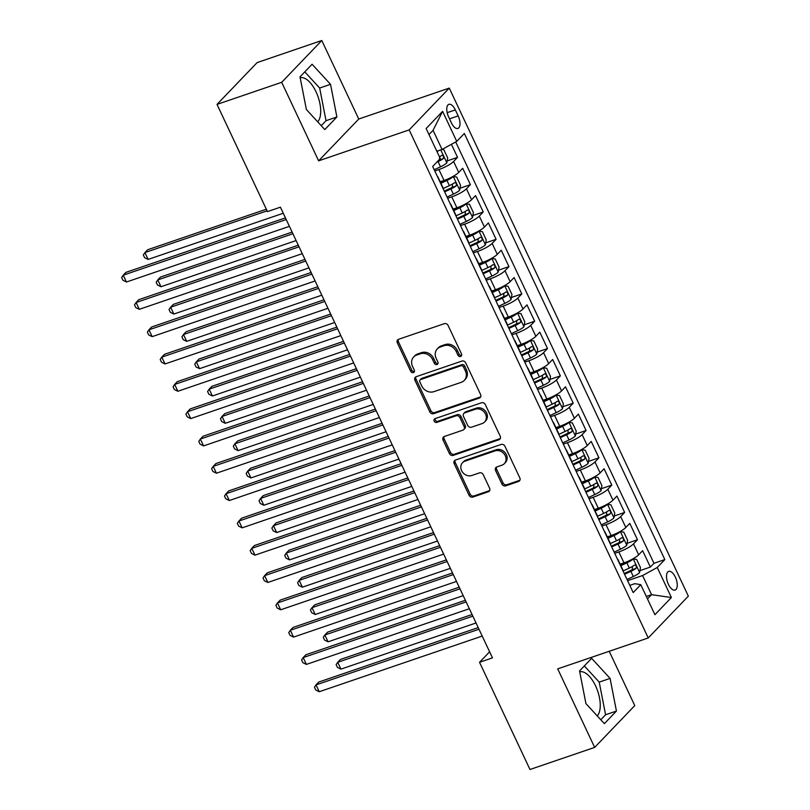 <?xml version="1.0" encoding="UTF-8"?>
<svg xmlns="http://www.w3.org/2000/svg" width="810" height="810" viewBox="0 0 810 810"><rect width="100%" height="100%" fill="white"/><g stroke="black" fill="none" stroke-linecap="round" stroke-linejoin="round"><path stroke-width="1.21" d="M460.617 356.461A2.116 1.823 -136.2 0 0 461.518 353.98L448.112 325.488A3.027 2.612 -136.2 0 0 444.305 323.676L398.601 339.289A3.027 2.612 -136.2 0 0 397.325 342.843L410.731 371.324A2.116 1.823 -136.2 0 0 414.285 370.109L412.553 366.424A9.69 8.353 -136.2 0 1 413.687 356.937A9.69 8.353 -136.2 0 1 416.644 355.074L420.451 353.767A9.69 8.353 -136.2 0 1 432.611 359.569L434.342 363.255A2.116 1.823 -136.2 0 0 437.896 362.05L436.165 358.354A9.69 8.353 -136.2 0 1 437.299 348.877A9.69 8.353 -136.2 0 1 440.255 347.004L444.062 345.698A9.69 8.353 -136.2 0 1 456.222 351.51L457.954 355.195A2.116 1.823 -136.2 0 0 460.617 356.461M597.253 715.918A24.067 11.158 71.1 0 0 595.593 685.898A24.067 11.158 71.1 0 0 579.737 671.824M675.358 577.115A9.872 4.576 71.1 0 0 668.696 571.394A9.872 4.576 71.1 0 0 668.422 584.344A9.872 4.576 71.1 0 0 675.074 590.075A9.872 4.576 71.1 0 0 675.358 577.115M300.176 77.74A24.067 11.158 -108.9 0 1 316.042 91.814A24.067 11.158 -108.9 0 1 317.702 121.834M501.927 484.026A3.027 2.612 -136.2 0 0 505.734 485.838L518.552 481.464A3.027 2.612 -136.2 0 0 519.828 477.91L504.944 446.269A3.027 2.612 -136.2 0 0 501.147 444.457L455.443 460.07A3.027 2.612 -136.2 0 0 454.167 463.624L469.051 495.254A3.027 2.612 -136.2 0 0 472.848 497.077L488.339 491.781A3.027 2.612 -136.2 0 0 489.615 488.227L483.246 474.69A3.027 2.612 -136.2 0 0 479.449 472.878L471.764 475.5A8.1 6.976 -136.2 0 1 462.449 472.088A8.1 6.976 -136.2 0 1 462.54 462.723A8.1 6.976 -136.2 0 1 465.011 461.163L495.102 450.876A8.1 6.976 -136.2 0 1 504.417 454.288A8.1 6.976 -136.2 0 1 504.326 463.664A8.1 6.976 -136.2 0 1 501.856 465.224L496.834 466.935A3.027 2.612 -136.2 0 0 495.558 470.488L501.927 484.026L503.02 482.892A3.027 2.612 -136.2 0 0 506.817 484.714L519.635 480.33A3.027 2.612 -136.2 0 0 519.919 480.208M557.705 668.878L594.651 747.407L529.983 769.5L479.54 662.296L492.47 657.872L280.402 207.188L267.462 211.612L217.019 104.399L281.688 82.306L318.634 160.836L409.171 129.904L648.243 637.956L557.705 668.878M479.317 398.075A3.027 2.612 -136.2 0 0 480.593 394.531L465.709 362.89A3.027 2.612 -136.2 0 0 461.913 361.078L416.208 376.69A3.027 2.612 -136.2 0 0 414.923 380.244L429.816 411.875A3.027 2.612 -136.2 0 0 433.613 413.687L479.317 398.075L480.401 396.951A3.027 2.612 -136.2 0 0 480.684 396.829M485.322 404.585L500.216 436.215A3.027 2.612 -136.2 0 1 498.94 439.769L453.235 455.382A3.027 2.612 -136.2 0 1 449.428 453.57L443.06 440.033A3.027 2.612 -136.2 0 1 444.336 436.479L462.875 430.15A3.027 2.612 -136.2 0 0 464.15 426.597L459.928 417.616A3.027 2.612 -136.2 0 0 456.121 415.803L436.823 422.395A2.116 1.823 -136.2 0 1 435.061 418.638L481.525 402.772A3.027 2.612 -136.2 0 1 485.322 404.585M639.951 570.625L650.349 567.071L642.634 550.689L638.675 554.809L633.531 543.885A12.342 2.551 154.8 0 1 618.85 551.944L614.729 553.351M627.092 543.318L637.49 539.764L629.775 523.371L625.826 527.492L620.683 516.567A12.342 2.551 154.8 0 1 606.001 524.627L601.881 526.034M614.243 516L624.642 512.447L616.926 496.054L612.967 500.185L607.824 489.26A12.342 2.551 154.8 0 1 593.143 497.31L589.022 498.717M601.385 488.683L611.783 485.129L604.078 468.747L600.119 472.868L594.975 461.943A12.342 2.551 154.8 0 1 580.294 470.002L576.173 471.41M588.536 461.366L598.934 457.822L591.219 441.43L587.26 445.551L582.127 434.626A12.342 2.551 154.8 0 1 567.435 442.685L563.314 444.093M575.687 434.059L586.076 430.505L578.37 414.112L574.412 418.243L569.268 407.319A12.342 2.551 154.8 0 1 554.587 415.368L550.466 416.775M562.828 406.742L573.227 403.188L565.512 386.805L561.563 390.926L556.419 380.001A12.342 2.551 154.8 0 1 541.738 388.051L537.607 389.468M549.98 379.424L560.378 375.88L552.663 359.488L548.704 363.609L543.561 352.684A12.342 2.551 154.8 0 1 528.879 360.744L524.758 362.151M537.121 352.117L547.519 348.563L539.804 332.171L535.856 336.302L530.712 325.377A12.342 2.551 154.8 0 1 516.031 333.426L511.91 334.834M524.272 324.8L534.671 321.246L526.956 304.864L522.997 308.985L517.853 298.06A12.342 2.551 154.8 0 1 503.172 306.109L499.051 307.517M511.414 297.483L521.812 293.929L514.107 277.546L510.148 281.667L505.005 270.742A12.342 2.551 154.8 0 1 490.323 278.802L486.202 280.209M498.565 270.175L508.964 266.622L501.248 250.229L497.289 254.36L492.156 243.425A12.342 2.551 154.8 0 1 477.465 251.485L473.344 252.892M485.716 242.858L496.105 239.304L488.4 222.912L484.441 227.043L479.297 216.118A12.342 2.551 154.8 0 1 464.616 224.167L460.495 225.575M472.858 215.541L483.256 211.987L475.541 195.605L471.582 199.726L466.449 188.801A12.342 2.551 154.8 0 1 451.757 196.86L447.636 198.268M460.009 188.224L470.397 184.68L462.692 168.288L458.733 172.409A12.342 2.551 154.8 0 1 444.052 180.468L440.215 181.774M638.675 554.809A12.342 2.551 -25.2 0 1 623.994 562.869L620.156 564.175M625.826 527.492A12.342 2.551 -25.2 0 1 611.145 535.552L607.297 536.868M612.967 500.185A12.342 2.551 -25.2 0 1 598.286 508.234L594.449 509.551M600.119 472.868A12.342 2.551 -25.2 0 1 585.438 480.927L581.59 482.233M587.26 445.551A12.342 2.551 -25.2 0 1 572.579 453.61L568.741 454.916M574.412 418.243A12.342 2.551 -25.2 0 1 559.73 426.293L555.883 427.609M561.563 390.926A12.342 2.551 -25.2 0 1 546.871 398.986L543.034 400.292M548.704 363.609A12.342 2.551 -25.2 0 1 534.023 371.668L530.185 372.975M535.856 336.302A12.342 2.551 -25.2 0 1 521.164 344.351L517.327 345.667M522.997 308.985A12.342 2.551 -25.2 0 1 508.315 317.034L504.478 318.35M510.148 281.667A12.342 2.551 -25.2 0 1 495.467 289.727L491.619 291.033M497.289 254.36A12.342 2.551 -25.2 0 1 482.608 262.41L478.771 263.726M484.441 227.043A12.342 2.551 -25.2 0 1 469.759 235.092L465.912 236.409M471.582 199.726A12.342 2.551 -25.2 0 1 456.901 207.785L453.063 209.091M448.608 116.893L451.433 122.897A9.568 4.435 71.1 0 0 457.893 128.446A9.568 4.435 71.1 0 0 458.156 115.891L455.331 109.887A9.568 4.435 71.1 0 0 448.882 104.338A9.568 4.435 71.1 0 0 448.608 116.893M409.171 129.904L449.277 88.098L688.348 596.14L648.243 637.956M650.349 567.071L653.974 563.294L664.838 559.578L464.332 133.478L456.749 141.385L442.058 149.445L436.823 151.237M664.838 559.578L657.254 567.486L671.389 597.537L654.915 614.709L640.771 584.668L633.187 592.576L432.682 166.475L440.265 158.557L426.131 128.517L442.604 111.345L456.749 141.385M447.15 160.917L457.549 157.363L453.59 161.484A12.342 2.551 154.8 0 1 438.909 169.543L434.788 170.951M437.43 176.57A12.342 2.551 154.8 0 1 437.937 176.944L443.08 187.869A12.342 2.551 154.8 0 1 443.04 188.497M437.937 176.944A12.342 2.551 154.8 0 1 437.906 177.572M470.397 184.68L466.449 188.801M483.256 211.987L479.297 216.118M496.105 239.304L492.156 243.425M508.964 266.622L505.005 270.742M521.812 293.929L517.853 298.06M534.671 321.246L530.712 325.377M547.519 348.563L543.561 352.684M560.378 375.88L556.419 380.001M573.227 403.188L569.268 407.319M586.076 430.505L582.127 434.626M598.934 457.822L594.975 461.943M611.783 485.129L607.824 489.26M624.642 512.447L620.683 516.567M637.49 539.764L633.531 543.885M653.974 563.294L455.706 141.952M457.549 157.363L451.413 144.312M646.319 596.454L651.564 594.662L642.573 575.546L627.578 580.659M442.058 149.445L433.067 130.319L428.976 134.581M318.634 160.836L358.749 119.029L321.793 40.5L281.688 82.306M321.793 40.5L257.124 62.593L217.019 104.399M594.651 747.407L634.767 705.601L609.211 651.28M358.749 119.029L449.277 88.098M489.615 651.797L479.54 662.296M647.484 598.914L651.564 594.662L671.389 597.537M629.795 585.377L634.767 583.676L640.771 584.668M450.279 203.877A12.342 2.551 154.8 0 1 450.785 204.252A12.342 2.551 154.8 0 1 450.755 204.889M463.138 231.194A12.342 2.551 154.8 0 1 463.644 231.569A12.342 2.551 154.8 0 1 463.603 232.197M455.898 215.814A12.342 2.551 -25.2 0 0 455.929 215.187L450.785 204.252M475.986 258.511A12.342 2.551 154.8 0 1 476.493 258.886A12.342 2.551 154.8 0 1 476.462 259.514M468.747 243.121A12.342 2.551 -25.2 0 0 468.777 242.494L463.644 231.569M488.845 285.819A12.342 2.551 154.8 0 1 489.351 286.203A12.342 2.551 154.8 0 1 489.311 286.831M481.606 270.439A12.342 2.551 -25.2 0 0 481.636 269.811L476.493 258.886M501.694 313.136A12.342 2.551 154.8 0 1 502.2 313.51A12.342 2.551 154.8 0 1 502.17 314.138M494.454 297.756A12.342 2.551 -25.2 0 0 494.485 297.128L489.351 286.203M514.553 340.453A12.342 2.551 154.8 0 1 515.049 340.828A12.342 2.551 154.8 0 1 515.018 341.455M507.313 325.063A12.342 2.551 -25.2 0 0 507.343 324.435L502.2 313.51M527.401 367.77A12.342 2.551 154.8 0 1 527.907 368.145A12.342 2.551 154.8 0 1 527.877 368.773M520.162 352.38A12.342 2.551 -25.2 0 0 520.192 351.753L515.049 340.828M540.25 395.077A12.342 2.551 154.8 0 1 540.756 395.452A12.342 2.551 154.8 0 1 540.726 396.08M533.01 379.698A12.342 2.551 -25.2 0 0 533.051 379.07L527.907 368.145M553.108 422.395A12.342 2.551 154.8 0 1 553.615 422.769A12.342 2.551 154.8 0 1 553.584 423.397M545.869 407.015A12.342 2.551 -25.2 0 0 545.899 406.377L540.756 395.452M565.957 449.712A12.342 2.551 154.8 0 1 566.463 450.087A12.342 2.551 154.8 0 1 566.433 450.714M558.718 434.322A12.342 2.551 -25.2 0 0 558.748 433.694L553.615 422.769M578.816 477.019A12.342 2.551 154.8 0 1 579.322 477.394A12.342 2.551 154.8 0 1 579.282 478.032M571.577 461.639A12.342 2.551 -25.2 0 0 571.607 461.011L566.463 450.087M591.664 504.336A12.342 2.551 154.8 0 1 592.171 504.711A12.342 2.551 154.8 0 1 592.14 505.339M584.425 488.957A12.342 2.551 -25.2 0 0 584.456 488.329L579.322 477.394M604.523 531.654A12.342 2.551 154.8 0 1 605.019 532.028A12.342 2.551 154.8 0 1 604.989 532.656M597.284 516.264A12.342 2.551 -25.2 0 0 597.314 515.636L592.171 504.711M617.372 558.961A12.342 2.551 154.8 0 1 617.878 559.346A12.342 2.551 154.8 0 1 617.848 559.973M610.133 543.581A12.342 2.551 -25.2 0 0 610.163 542.953L605.019 532.028M622.991 570.898A12.342 2.551 -25.2 0 0 623.022 570.27L617.878 559.346M642.573 575.546L657.254 567.486M433.067 130.319L442.604 111.345M306.372 109.502L324.81 129.57L336.889 116.974L330.531 84.321L312.083 64.263L300.004 76.849L306.372 109.502M616.44 711.058L610.082 678.405L591.634 658.338L579.555 670.933L585.924 703.586L604.361 723.654L616.44 711.058L605.576 714.774L599.218 682.121L584.344 665.942M321.236 125.682L326.025 120.69L319.667 88.037L304.793 71.857M319.667 88.037L330.531 84.321M326.025 120.69L336.889 116.974M600.787 719.766L605.576 714.774M599.218 682.121L610.082 678.405M461.659 355.347A2.116 1.823 -136.2 0 1 459.047 354.061L457.306 350.376A9.69 8.353 -136.2 0 0 445.146 344.574L444.062 345.698M437.299 348.877L438.382 347.743A9.69 8.353 -136.2 0 1 441.339 345.87L445.146 344.574M413.687 356.937L414.771 355.813A9.69 8.353 -136.2 0 1 417.727 353.94L421.534 352.644A9.69 8.353 -136.2 0 1 433.694 358.445L435.426 362.131A2.116 1.823 -136.2 0 0 438.048 363.417M398.328 339.41A3.027 2.612 -136.2 0 0 398.409 341.709L411.814 370.2A2.116 1.823 -136.2 0 0 414.436 371.476M415.925 376.812A3.027 2.612 -136.2 0 0 416.016 379.11L430.9 410.751A3.027 2.612 -136.2 0 0 434.697 412.563L480.401 396.951M463.543 367.051A2.116 1.823 -136.2 0 0 460.88 365.786L420.765 379.495A2.116 1.823 -136.2 0 0 419.874 381.976L421.696 385.864A9.69 8.353 -136.2 0 0 433.856 391.665L461.285 382.3A9.69 8.353 -136.2 0 0 464.241 380.427A9.69 8.353 -136.2 0 0 465.375 370.94L463.543 367.051L464.626 365.928A2.116 1.823 -136.2 0 0 461.963 364.652L460.88 365.786M420.117 379.9L421.2 378.766A2.116 1.823 -136.2 0 1 421.848 378.361L461.963 364.652M464.241 380.427L465.325 379.303A9.69 8.353 -136.2 0 0 466.459 369.816L465.375 370.94M464.626 365.928L466.459 369.816M444.062 436.6A3.027 2.612 -136.2 0 0 444.143 438.899L450.512 452.436A3.027 2.612 -136.2 0 0 454.319 454.248L500.023 438.635A3.027 2.612 -136.2 0 0 500.296 438.524M463.796 429.563L464.879 428.429A3.027 2.612 -136.2 0 0 465.234 425.473L461.011 416.492A3.027 2.612 -136.2 0 0 457.204 414.669L437.916 421.271L436.823 422.395M435.102 418.628A2.116 1.823 -136.2 0 0 437.916 421.271M482.112 423.579A8.1 6.976 -136.2 0 0 484.582 422.01A8.1 6.976 -136.2 0 0 484.674 412.644A8.1 6.976 -136.2 0 0 475.359 409.232L464.758 412.857A3.027 2.612 -136.2 0 0 463.482 416.401L467.704 425.382A3.027 2.612 -136.2 0 0 471.511 427.194L482.112 423.579M484.582 422.01L485.666 420.886A8.1 6.976 -136.2 0 0 485.757 411.51A8.1 6.976 -136.2 0 0 476.442 408.108L475.359 409.232M463.836 413.444L464.92 412.31A3.027 2.612 -136.2 0 1 465.841 411.723L476.442 408.108M496.56 467.056A3.027 2.612 -136.2 0 0 496.641 469.354L503.02 482.892M504.326 463.664L505.41 462.53A8.1 6.976 -136.2 0 0 505.501 453.165A8.1 6.976 -136.2 0 0 496.186 449.752L495.102 450.876M462.54 462.723L463.624 461.589A8.1 6.976 -136.2 0 1 466.094 460.029L496.186 449.752M455.159 460.191A3.027 2.612 -136.2 0 0 455.25 462.49L470.134 494.13A3.027 2.612 -136.2 0 0 473.931 495.943L489.422 490.647A3.027 2.612 -136.2 0 0 489.706 490.536M438.696 150.589A8.171 1.691 154.8 0 1 437.015 151.642M441.987 149.465L443.829 149.718L447.687 157.91L446.796 162.901A8.171 1.691 154.8 0 1 440.508 166.819L434.211 169.735M266.338 209.213L147.633 249.763L144.919 252.588L148.129 259.413L283.257 213.253M436.732 162.243L438.068 161.625A8.171 1.691 -25.2 0 0 443.222 158.669C443.971 156.563 443.455 155.469 441.683 155.398A8.171 1.691 154.8 0 1 439.455 156.836M439.587 156.755L439.506 159.945A4.161 0.861 154.8 0 1 438.332 160.582M267.108 210.843L144.919 252.588L143.329 254.937L144.615 257.671L148.129 259.413M285.424 217.88L125.945 272.363L123.241 275.187L286.193 219.52M126.451 282.012L122.938 280.27L121.652 277.536L123.241 275.187L126.451 282.012L289.413 226.344M447.069 197.053L453.367 194.127A8.171 1.691 154.8 0 0 459.655 190.218L460.536 185.227L456.678 177.036L453.225 176.56A8.171 1.691 154.8 0 1 446.938 180.468L440.913 183.262M453.225 176.56L452.031 176.975M448.588 178.656A4.161 0.861 154.8 0 1 446.685 179.678L440.559 182.513M292.126 232.106L160.481 277.081L157.768 279.906L160.987 286.73L296.106 240.57M444.629 191.859L450.927 188.943A8.171 1.691 -25.2 0 0 456.081 185.986C456.82 183.88 456.313 182.787 454.531 182.706A8.171 1.691 154.8 0 1 449.378 185.662L443.08 188.578M452.436 184.072L452.355 187.262A4.161 0.861 154.8 0 1 450.674 188.143L444.275 191.109M292.896 233.746L157.768 279.906L156.188 282.255L157.474 284.988L160.987 286.73M459.918 224.36L466.216 221.444A8.171 1.691 154.8 0 0 472.503 217.536L473.384 212.544L469.537 204.353L466.074 203.877A8.171 1.691 154.8 0 1 459.786 207.785L453.762 210.58M466.074 203.877L464.879 204.282M461.447 205.973A4.161 0.861 154.8 0 1 459.543 206.985L453.408 209.831M304.975 259.423L173.33 304.388L170.626 307.213L173.836 314.047L308.954 267.887M457.478 219.176L463.776 216.25A8.171 1.691 -25.2 0 0 468.929 213.303C469.678 211.197 469.162 210.104 467.39 210.023A8.171 1.691 154.8 0 1 462.237 212.979L455.939 215.895M465.284 211.39L465.213 214.569A4.161 0.861 154.8 0 1 463.522 215.46L457.123 218.427M305.745 261.053L170.626 307.213L169.037 309.562L170.323 312.296L173.836 314.047M472.777 251.677L479.075 248.761A8.171 1.691 154.8 0 0 485.362 244.853L486.243 239.861L482.385 231.66L478.933 231.194A8.171 1.691 154.8 0 1 472.645 235.102L466.621 237.897M478.933 231.194L477.738 231.599M474.296 233.29A4.161 0.861 154.8 0 1 472.392 234.303L466.266 237.148M317.824 286.73L186.189 331.705L183.475 334.53L186.695 341.354L321.813 295.194M470.326 246.483L476.624 243.567A8.171 1.691 -25.2 0 0 481.788 240.61C482.527 238.504 482.021 237.421 480.239 237.34A8.171 1.691 154.8 0 1 475.085 240.286L468.787 243.213M478.143 238.707L478.062 241.886A4.161 0.861 154.8 0 1 476.381 242.767L469.982 245.734M318.603 288.37L183.475 334.53L181.896 336.879L183.181 339.613L186.695 341.354M485.625 278.994L491.923 276.068A8.171 1.691 154.8 0 0 498.211 272.16L499.092 267.168L495.244 258.977L491.781 258.501A8.171 1.691 154.8 0 1 485.494 262.41L479.469 265.204M491.781 258.501L490.587 258.916M487.154 260.597A4.161 0.861 154.8 0 1 485.251 261.62L479.115 264.455M330.683 314.047L199.037 359.022L196.334 361.847L199.543 368.671L334.662 322.512M483.185 273.8L489.483 270.884A8.171 1.691 -25.2 0 0 494.637 267.928C495.386 265.822 494.869 264.728 493.098 264.647A8.171 1.691 154.8 0 1 487.944 267.604L481.646 270.52M490.992 266.014L490.911 269.203A4.161 0.861 154.8 0 1 489.23 270.084L482.831 273.051M331.452 315.687L196.334 361.847L194.744 364.196L196.03 366.93L199.543 368.671M298.283 245.197L138.804 299.68L136.09 302.505L299.052 246.827M139.3 309.329L135.786 307.577L134.5 304.854L136.09 302.505L139.3 309.329L302.262 253.662M311.131 272.504L151.652 326.987L148.949 329.812L311.901 274.144M152.159 336.646L148.645 334.894L147.359 332.161L148.949 329.812L152.159 336.646L315.12 280.969M323.99 299.822L164.511 354.304L161.798 357.129L324.759 301.462M165.007 363.953L161.494 362.212L160.208 359.478L161.798 357.129L165.007 363.953L327.969 308.286M336.839 327.139L177.36 381.621L174.646 384.446L337.608 328.769M177.866 391.27L174.352 389.529L173.067 386.795L174.646 384.446L177.866 391.27L340.828 335.603M498.484 306.301L504.782 303.385A8.171 1.691 154.8 0 0 511.069 299.477L511.95 294.486L508.093 286.294L504.64 285.819A8.171 1.691 154.8 0 1 498.352 289.727L492.318 292.521M504.64 285.819L503.445 286.224M500.003 287.914A4.161 0.861 154.8 0 1 498.099 288.927L491.974 291.772M343.531 341.364L211.896 386.329L209.182 389.154L212.392 395.989L347.52 349.829M496.034 301.117L502.332 298.191A8.171 1.691 -25.2 0 0 507.495 295.245C508.234 293.139 507.718 292.046 505.946 291.964A8.171 1.691 154.8 0 1 500.793 294.921L494.495 297.837M503.85 293.331L503.769 296.511A4.161 0.861 154.8 0 1 502.089 297.402L495.69 300.368M344.301 342.994L209.182 389.154L207.593 391.513L208.879 394.237L212.392 395.989M349.697 354.456L190.208 408.928L187.505 411.753L350.467 356.086M190.715 418.588L187.201 416.836L185.915 414.112L187.505 411.753L190.715 418.588L353.676 362.921M511.333 333.619L517.63 330.703A8.171 1.691 154.8 0 0 523.918 326.794L524.799 321.803L520.941 313.602L517.489 313.136A8.171 1.691 154.8 0 1 511.201 317.044L505.177 319.839M517.489 313.136L516.294 313.541M512.851 315.232A4.161 0.861 154.8 0 1 510.948 316.244L504.822 319.089M356.39 368.682L224.745 413.647L222.041 416.472L225.251 423.306L360.369 377.146M508.893 328.425L515.19 325.509A8.171 1.691 -25.2 0 0 520.344 322.562C521.093 320.456 520.577 319.363 518.805 319.282A8.171 1.691 154.8 0 1 513.641 322.228L507.343 325.154M516.699 320.649L516.618 323.828A4.161 0.861 154.8 0 1 514.937 324.709L508.538 327.675M357.159 370.312L222.041 416.472L220.452 418.821L221.737 421.554L225.251 423.306M362.546 381.763L203.067 436.246L200.353 439.071L363.315 383.403M203.573 445.905L200.06 444.153L198.774 441.42L200.353 439.071L203.573 445.905L366.525 390.228M524.181 360.936L530.479 358.01A8.171 1.691 154.8 0 0 536.767 354.102L537.658 349.11L533.8 340.919L530.347 340.453A8.171 1.691 154.8 0 1 524.06 344.361L518.025 347.156M530.347 340.453L529.153 340.858M525.71 342.539A4.161 0.861 154.8 0 1 523.807 343.561L517.671 346.407M369.238 395.989L237.603 440.964L234.89 443.789L238.099 450.613L373.228 404.453M521.741 355.742L528.039 352.826A8.171 1.691 -25.2 0 0 533.193 349.869C533.942 347.763 533.426 346.67 531.654 346.599A8.171 1.691 154.8 0 1 526.5 349.545L520.202 352.461M529.558 347.956L529.477 351.145A4.161 0.861 154.8 0 1 527.786 352.026L521.387 354.993M370.008 397.629L234.89 443.789L233.3 446.138L234.586 448.872L238.099 450.613M375.405 409.08L215.916 463.563L213.212 466.388L376.174 410.71M216.422 473.212L212.909 471.471L211.623 468.737L213.212 466.388L216.422 473.212L379.384 417.545M537.04 388.243L543.338 385.327A8.171 1.691 154.8 0 0 549.625 381.419L550.506 376.427L546.649 368.236L543.196 367.76A8.171 1.691 154.8 0 1 536.909 371.668L530.884 374.463M543.196 367.76L542.001 368.175M538.559 369.856A4.161 0.861 154.8 0 1 536.655 370.879L530.53 373.714M382.097 423.306L250.452 468.281L247.738 471.106L250.958 477.93L386.076 431.77M534.6 383.059L540.898 380.143A8.171 1.691 -25.2 0 0 546.051 377.187C546.79 375.081 546.284 373.987 544.512 373.906A8.171 1.691 154.8 0 1 539.349 376.863L533.051 379.779M542.406 375.273L542.325 378.462A4.161 0.861 154.8 0 1 540.645 379.343L534.246 382.31M382.867 424.946L247.738 471.106L246.159 473.455L247.445 476.179L250.958 477.93M388.253 436.398L228.774 490.88L226.061 493.705L389.023 438.028M229.281 500.529L225.757 498.778L224.481 496.054L226.061 493.705L229.281 500.529L392.232 444.862M549.889 415.56L556.187 412.644A8.171 1.691 154.8 0 0 562.474 408.736L563.365 403.744L559.508 395.543L556.055 395.077A8.171 1.691 154.8 0 1 549.767 398.986L543.733 401.78M556.055 395.077L554.85 395.483M551.418 397.173A4.161 0.861 154.8 0 1 549.514 398.186L543.378 401.031M394.946 450.623L263.311 495.588L260.597 498.413L263.807 505.248L398.935 459.088M547.449 410.376L553.746 407.45A8.171 1.691 -25.2 0 0 558.9 404.504C559.649 402.398 559.133 401.304 557.361 401.223A8.171 1.691 154.8 0 1 552.207 404.17L545.91 407.096M555.265 402.59L555.184 405.769A4.161 0.861 154.8 0 1 553.493 406.66L547.094 409.627M395.715 452.253L260.597 498.413L259.008 500.762L260.293 503.496L263.807 505.248M401.102 463.705L241.623 518.187L238.92 521.012L401.871 465.345M242.129 527.847L238.616 526.095L237.33 523.361L238.92 521.012L242.129 527.847L405.091 472.169M562.747 442.878L569.045 439.951A8.171 1.691 154.8 0 0 575.333 436.043L576.214 431.052L572.356 422.86L568.904 422.395A8.171 1.691 154.8 0 1 562.616 426.303L556.591 429.097M568.904 422.395L567.709 422.8M564.266 424.491A4.161 0.861 154.8 0 1 562.363 425.503L556.237 428.348M407.805 477.93L276.159 522.906L273.446 525.731L276.666 532.555L411.784 486.395M560.307 437.683L566.605 434.767A8.171 1.691 -25.2 0 0 571.759 431.811C572.498 429.705 571.992 428.611 570.21 428.541A8.171 1.691 154.8 0 1 565.056 431.487L558.758 434.413M568.114 429.897L568.033 433.087A4.161 0.861 154.8 0 1 566.352 433.968L559.953 436.934M408.574 479.571L273.446 525.731L271.866 528.079L273.152 530.813L276.666 532.555M413.961 491.022L254.482 545.505L251.768 548.329L414.73 492.662M254.978 555.154L251.465 553.412L250.179 550.678L251.768 548.329L254.978 555.154L417.94 499.486M575.596 470.195L581.894 467.269A8.171 1.691 154.8 0 0 588.181 463.36L589.062 458.369L585.215 450.178L581.752 449.702A8.171 1.691 154.8 0 1 575.465 453.61L569.44 456.405M581.752 449.702L580.557 450.117M577.125 451.798A4.161 0.861 154.8 0 1 575.221 452.82L569.086 455.655M420.653 505.248L289.008 550.223L286.305 553.048L289.514 559.872L424.632 513.712M573.156 465.001L579.454 462.085A8.171 1.691 -25.2 0 0 584.607 459.128C585.357 457.022 584.84 455.929 583.068 455.848A8.171 1.691 154.8 0 1 577.915 458.804L571.617 461.72M580.962 457.215L580.891 460.404A4.161 0.861 154.8 0 1 579.201 461.285L572.802 464.251M421.423 506.888L286.305 553.048L284.715 555.397L286.001 558.13L289.514 559.872M426.809 518.339L267.33 572.822L264.617 575.647L427.579 519.969M267.837 582.471L264.323 580.719L263.037 577.996L264.617 575.647L267.837 582.471L430.798 526.804M588.455 497.502L594.753 494.586A8.171 1.691 154.8 0 0 601.04 490.678L601.921 485.686L598.063 477.495L594.611 477.019A8.171 1.691 154.8 0 1 588.323 480.927L582.289 483.722M594.611 477.019L593.416 477.424M589.974 479.115A4.161 0.861 154.8 0 1 588.07 480.127L581.944 482.973M433.502 532.565L301.867 577.53L299.153 580.355L302.373 587.189L437.491 541.029M586.005 492.318L592.302 489.392A8.171 1.691 -25.2 0 0 597.466 486.445C598.205 484.339 597.689 483.246 595.917 483.165A8.171 1.691 154.8 0 1 590.763 486.121L584.466 489.037M593.821 484.532L593.74 487.711A4.161 0.861 154.8 0 1 592.059 488.602L585.66 491.569M434.271 534.195L299.153 580.355L297.574 582.704L298.86 585.438L302.373 587.189M439.668 545.646L280.189 600.129L277.476 602.954L440.438 547.287M280.685 609.788L277.172 608.037L275.886 605.303L277.476 602.954L280.685 609.788L443.647 554.111M601.303 524.819L607.601 521.903A8.171 1.691 154.8 0 0 613.889 517.995L614.77 513.003L610.912 504.802L607.46 504.336A8.171 1.691 154.8 0 1 601.172 508.245L595.147 511.039M607.46 504.336L606.265 504.741M602.822 506.432A4.161 0.861 154.8 0 1 600.929 507.445L594.793 510.29M446.361 559.872L314.715 604.847L312.012 607.672L315.222 614.496L450.34 568.337M598.863 519.625L605.161 516.709A8.171 1.691 -25.2 0 0 610.315 513.753C611.064 511.647 610.548 510.553 608.776 510.482A8.171 1.691 154.8 0 1 603.622 513.429L597.324 516.355M606.67 511.849L606.589 515.028A4.161 0.861 154.8 0 1 604.908 515.909L598.509 518.876M447.13 561.512L312.012 607.672L310.422 610.021L311.708 612.755L315.222 614.496M614.162 552.137L620.45 549.21A8.171 1.691 154.8 0 0 626.737 545.302L627.628 540.31L623.771 532.119L620.318 531.644A8.171 1.691 154.8 0 1 614.031 535.552L607.996 538.346M620.318 531.644L619.124 532.059M615.681 533.739A4.161 0.861 154.8 0 1 613.778 534.762L607.652 537.597M459.209 587.189L327.574 632.164L324.861 634.989L328.07 641.814L463.199 595.654M611.712 546.942L618.01 544.026A8.171 1.691 -25.2 0 0 623.173 541.07C623.913 538.964 623.396 537.87 621.624 537.789A8.171 1.691 154.8 0 1 616.471 540.746L610.173 543.662M619.529 539.156L619.447 542.346A4.161 0.861 154.8 0 1 617.757 543.226L611.358 546.193M459.979 588.829L324.861 634.989L323.271 637.338L324.557 640.072L328.07 641.814M627.011 579.444L633.309 576.528A8.171 1.691 154.8 0 0 639.596 572.619L640.477 567.628L636.62 559.437L633.167 558.961A8.171 1.691 154.8 0 1 626.879 562.869L620.855 565.663M633.167 558.961L631.972 559.366M628.53 561.057A4.161 0.861 154.8 0 1 626.626 562.069L620.5 564.914M472.068 614.506L340.423 659.472L337.719 662.296L340.929 669.131L476.047 622.971M624.571 574.26L630.869 571.333A8.171 1.691 -25.2 0 0 636.022 568.387C636.771 566.281 636.255 565.188 634.483 565.107A8.171 1.691 154.8 0 1 629.319 568.063L623.022 570.979M632.377 566.473L632.296 569.653A4.161 0.861 154.8 0 1 630.615 570.544L624.216 573.51M472.837 616.137L337.719 662.296L336.13 664.656L337.416 667.379L340.929 669.131M452.517 572.964L293.038 627.446L290.324 630.271L453.286 574.604M293.544 637.095L290.031 635.354L288.745 632.62L290.324 630.271L293.544 637.095L456.506 581.428M465.375 600.281L305.886 654.763L303.183 657.588L466.145 601.911M306.393 664.413L302.879 662.671L301.593 659.937L303.183 657.588L306.393 664.413L469.354 608.745M478.224 627.588L318.745 682.071L316.032 684.895L478.993 629.228M319.251 691.73L315.738 689.978L314.452 687.245L316.032 684.895L319.251 691.73L482.203 636.063M623.994 562.869L618.85 551.944M611.145 535.552L606.001 524.627M598.286 508.234L593.143 497.31M585.438 480.927L580.294 470.002M572.579 453.61L567.435 442.685M559.73 426.293L554.587 415.368M546.871 398.986L541.738 388.051M534.023 371.668L528.879 360.744M521.164 344.351L516.031 333.426M508.315 317.034L503.172 306.109M495.467 289.727L490.323 278.802M482.608 262.41L477.465 251.485M469.759 235.092L464.616 224.167M456.901 207.785L451.757 196.86M444.052 180.468L438.909 169.543M458.733 172.409L453.59 161.484M447.171 112.671L455.331 109.887M449.53 118.837L458.156 115.891M457.306 350.376L456.222 351.51M441.339 345.87L440.255 347.004M435.426 362.131L434.342 363.255M433.694 358.445L432.611 359.569M421.534 352.644L420.451 353.767M417.727 353.94L416.644 355.074M411.814 370.2L410.731 371.324M398.409 341.709L397.325 342.843M459.047 354.061L457.954 355.195M434.697 412.563L433.613 413.687M430.9 410.751L429.816 411.875M416.016 379.11L414.923 380.244M421.848 378.361L420.765 379.495M500.023 438.635L498.94 439.769M454.319 454.248L453.235 455.382M450.512 452.436L449.428 453.57M444.143 438.899L443.06 440.033M465.234 425.473L464.15 426.597M461.011 416.492L459.928 417.616M457.204 414.669L456.121 415.803M465.841 411.723L464.758 412.857M496.641 469.354L495.558 470.488M466.094 460.029L465.011 461.163M489.422 490.647L488.339 491.781M473.931 495.943L472.848 497.077M470.134 494.13L469.051 495.254M455.25 462.49L454.167 463.624M519.635 480.33L518.552 481.464M506.817 484.714L505.734 485.838M446.826 162.78L440.751 149.89M440.508 166.819L438.068 161.625M439.506 159.945L443.222 158.669M459.675 190.097L453.317 176.57M449.378 185.662L446.938 180.468M453.367 194.127L450.927 188.943M452.355 187.262L456.081 185.986M472.524 217.414L466.165 203.887M462.237 212.979L459.786 207.785M466.216 221.444L463.776 216.25M465.213 214.569L468.929 213.303M485.382 244.721L479.024 231.204M475.085 240.286L472.645 235.102M479.075 248.761L476.624 243.567M478.062 241.886L481.788 240.61M498.231 272.038L491.873 258.522M487.944 267.604L485.494 262.41M491.923 276.068L489.483 270.884M490.911 269.203L494.637 267.928M511.09 299.356L504.721 285.829M500.793 294.921L498.352 289.727M504.782 303.385L502.332 298.191M503.769 296.511L507.495 295.245M523.938 326.663L517.58 313.146M513.641 322.228L511.201 317.044M517.63 330.703L515.19 325.509M516.618 323.828L520.344 322.562M536.797 353.98L530.428 340.463M526.5 349.545L524.06 344.361M530.479 358.01L528.039 352.826M529.477 351.145L533.193 349.869M549.646 381.297L543.287 367.77M539.349 376.863L536.909 371.668M543.338 385.327L540.898 380.143M542.325 378.462L546.051 377.187M562.504 408.604L556.136 395.088M552.207 404.17L549.767 398.986M556.187 412.644L553.746 407.45M555.184 405.769L558.9 404.504M575.353 435.922L568.995 422.405M565.056 431.487L562.616 426.303M569.045 439.951L566.605 434.767M568.033 433.087L571.759 431.811M588.202 463.239L581.843 449.712M577.915 458.804L575.465 453.61M581.894 467.269L579.454 462.085M580.891 460.404L584.607 459.128M601.06 490.546L594.702 477.029M590.763 486.121L588.323 480.927M594.753 494.586L592.302 489.392M593.74 487.711L597.466 486.445M613.909 517.863L607.551 504.346M603.622 513.429L601.172 508.245M607.601 521.903L605.161 516.709M606.589 515.028L610.315 513.753M626.768 545.181L620.399 531.664M616.471 540.746L614.031 535.552M620.45 549.21L618.01 544.026M619.447 542.346L623.173 541.07M639.616 572.498L633.258 558.971M629.319 568.063L626.879 562.869M633.309 576.528L630.869 571.333M632.296 569.653L636.022 568.387"/></g></svg>
